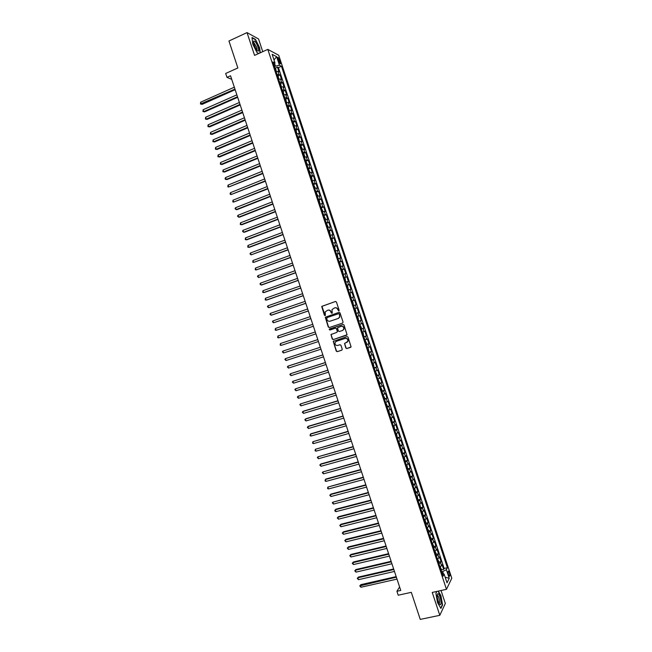 <?xml version="1.0" encoding="UTF-8"?>
<svg xmlns="http://www.w3.org/2000/svg" width="652" height="652" viewBox="0 0 652 652"><rect width="100%" height="100%" fill="white"/><g stroke="black" fill="none" stroke-linecap="round" stroke-linejoin="round"><path stroke-width="0.98" d="M338.828 311.012L339.162 310.287L336.424 302.006L335.421 301.477L321.705 306.416L324.386 315.283L325.397 315.364L325.169 311.892L327.703 310.213C329.178 309.879 330.246 310.433 330.882 311.9L331.24 312.968L332.251 313.041L332.007 309.602L334.574 307.874C336.057 307.54 337.125 308.103 337.769 309.57L338.828 311.012M449.391 572.758L448.486 571.079C447.842 571.062 447.842 572.236 448.478 574.591L449.383 576.27C450.027 576.278 450.035 575.105 449.391 572.758M345.837 348.029L346.84 348.567L351.086 346.888L348.046 337.133L347.043 336.595L333.237 341.387L336.245 351.118L337.239 351.656L341.754 350.205L342.235 349.187L340.939 345.267L339.937 344.729L337.703 345.454C335.658 345.568 334.786 344.574 335.079 342.479L336.326 341.298L345.112 338.437C347.141 338.306 348.029 339.276 347.777 341.363L344.549 343.539L345.837 348.029L347.076 348.47L350.768 347.288M262.756 51.671L258.559 38.973L247.035 32.6L228.95 41.003L237.866 67.955L225.682 73.464L226.977 77.376L230.547 75.771L400.752 590.427L396.913 591.282L398.217 595.211L411.306 592.334L420.255 619.4L439.815 615.317L445.332 603.475L441.037 590.508M247.035 32.6L254.573 55.387L267.801 49.381L446.465 589.327L432.243 592.432L439.815 615.317M342.577 323.107L343.066 322.08L340.026 312.878L339.024 312.349L325.275 317.247L328.266 327.002L329.26 327.54L342.577 323.107M344.036 325.006L347.068 334.769L333.245 339.594L332.259 339.064L330.98 334.558L336.831 332.357L337.312 331.33L336.448 328.73L335.454 328.192L329.847 330.051L329.17 329.268L343.033 324.476L344.036 325.006M441.331 569.921L443.662 569.392L442.113 564.722L441.567 565.74L440.532 562.619L438.967 563.727M438.747 562.138L441.086 561.6L439.538 556.93L438.983 557.933L437.948 554.803L436.375 555.895M436.164 554.355L438.503 553.809L436.962 549.139L436.4 550.117L435.365 546.987L433.784 548.063M433.58 546.58L435.927 546.026L434.379 541.347L433.816 542.301L432.781 539.18L431.192 540.239M430.988 538.797L433.352 538.234L431.803 533.564L431.225 534.493L430.198 531.364L428.6 532.407M428.405 531.021L430.776 530.451L429.228 525.773L428.641 526.677L427.606 523.556L426.009 524.575M425.821 523.238L428.193 522.659L426.652 517.99L426.058 518.87L425.022 515.74L423.425 516.751M423.238 515.463L425.617 514.876L424.077 510.198L423.474 511.054L422.439 507.932L420.833 508.919M420.654 507.688L423.042 507.085L421.494 502.415L420.89 503.246L419.855 500.117L418.242 501.095M418.062 499.913L420.467 499.302L418.918 494.632L418.307 495.43L417.272 492.309L415.65 493.262M415.479 492.138L417.891 491.51L416.343 486.84L415.723 487.623L414.688 484.501L413.058 485.438M412.895 484.363L415.316 483.727L413.767 479.057L413.14 479.815L412.105 476.693L410.475 477.614M410.312 476.588L412.74 475.944L411.192 471.274L410.548 472.007L409.521 468.886L407.883 469.782M407.72 468.812L410.165 468.16L408.617 463.49L407.965 464.2L406.938 461.078L405.291 461.958M405.137 461.037L407.59 460.377L406.041 455.707L405.381 456.392L404.354 453.27L402.708 454.134M402.553 453.27L405.014 452.594L403.466 447.924L402.797 448.584L401.771 445.463L400.116 446.31M399.961 445.495L402.439 444.811L400.89 440.141L400.222 440.776L399.187 437.655L397.524 438.486M397.378 437.728L399.863 437.027L398.315 432.357L397.638 432.969L396.603 429.847L394.941 430.662M394.794 429.953L397.288 429.244L395.74 424.574L395.055 425.161L394.02 422.04L392.349 422.838M392.202 422.186L394.713 421.461L393.164 416.799L392.471 417.361L391.436 414.24L389.757 415.014M389.57 414.452L392.137 413.686L390.589 409.016L389.888 409.554L388.853 406.432L387.174 407.198M387.035 406.587L385.739 402.716L387.166 405.552L386.986 406.644L389.562 405.903L388.013 401.233L387.304 401.746L386.269 398.625L384.582 399.374M384.419 398.885L386.986 398.119L385.446 393.458L384.721 393.947L383.686 390.825L381.999 391.55M381.852 391.11L384.411 390.344L382.871 385.674L382.137 386.139L381.11 383.017L379.407 383.735M379.277 383.343L381.836 382.561L380.295 377.899L379.554 378.339L378.527 375.218L376.823 375.911M376.709 375.568L379.268 374.786L377.72 370.116L376.978 370.54L375.943 367.418L374.232 368.095M374.134 367.801L376.693 367.011L375.144 362.341L374.395 362.732L373.36 359.611L371.648 360.271M371.567 360.034L374.118 359.228L372.577 354.566L371.811 354.933L370.776 351.811L369.056 352.455M368.999 352.259L371.542 351.452L370.002 346.791L369.228 347.133L368.201 344.012L366.473 344.639M366.424 344.492L368.975 343.677L367.426 339.007L366.652 339.333L365.617 336.212L363.889 336.823M363.857 336.725L366.4 335.902L364.851 331.232L364.069 331.534L363.034 328.412L361.298 328.999M361.281 328.958L363.824 328.127L362.284 323.457L361.485 323.734L360.458 320.613L358.714 321.183M360.458 320.613L361.249 320.352L359.708 315.682L357.174 316.53M357.157 316.497L358.91 315.935L357.875 312.813L358.681 312.577L357.133 307.907L354.598 308.763M354.574 308.681L356.326 308.135L355.291 305.014L356.106 304.802L354.566 300.14L352.031 300.996M351.99 300.865L353.743 300.336L352.716 297.214L353.531 297.027L351.99 292.365L349.464 293.229M349.399 293.05L351.167 292.536L350.132 289.415L350.963 289.252L349.423 284.59L346.897 285.47M346.815 285.234L348.584 284.737L347.557 281.623L348.388 281.485L346.848 276.815L344.321 277.703M344.232 277.418L346.008 276.945L344.973 273.824L345.821 273.71L344.272 269.048L341.754 269.936M341.648 269.61L343.425 269.146L342.398 266.032L343.245 265.935L341.705 261.273L339.187 262.169M339.064 261.794L340.849 261.354L339.814 258.233L340.678 258.168L339.13 253.506L336.619 254.41M336.473 253.987L338.266 253.555L337.239 250.441L338.103 250.392L336.562 245.731L334.052 246.643M333.889 246.171L335.69 245.763L334.655 242.642L335.535 242.625L333.987 237.964L331.477 238.885M331.306 238.363L333.107 237.964L332.08 234.85L332.96 234.859L331.42 230.197L328.95 231.11M328.722 230.547L330.531 230.172L329.496 227.059L330.393 227.083L328.844 222.422L326.326 223.31M326.139 222.739L327.948 222.381L326.921 219.259L327.817 219.316L326.277 214.655L323.848 215.576M323.555 214.924L325.372 214.589L324.337 211.468L325.25 211.55L323.71 206.888L321.297 207.809M320.971 207.116L322.797 206.798L321.762 203.677L322.683 203.783L321.134 199.121L318.738 200.042M318.388 199.308L320.213 198.999L319.187 195.885L320.108 196.016L318.567 191.354L316.187 192.275M315.804 191.501L317.638 191.207L316.603 188.094L317.54 188.249L316 183.587L313.636 184.508M313.221 183.693L315.063 183.416L314.028 180.302L314.965 180.482L313.425 175.82L311.077 176.749M310.637 175.885L312.479 175.632L311.452 172.511L312.398 172.715L310.857 168.053L308.526 168.982M308.054 168.077L309.904 167.841L308.869 164.72L309.83 164.948L308.29 160.286L305.967 161.223M305.47 160.27L307.328 160.05L306.293 156.936L307.263 157.181L305.715 152.527L303.408 153.456M302.887 152.462L304.745 152.258L303.718 149.145L304.688 149.414L303.147 144.76L300.857 145.698M300.303 144.654L302.169 144.475L301.142 141.354L302.12 141.655L300.58 136.993L298.298 137.939M297.719 136.855L299.594 136.684L298.567 133.57L299.553 133.888L298.013 129.235L295.747 130.172M295.136 129.047L297.019 128.892L295.984 125.779L296.986 126.129L295.446 121.468L293.188 122.413M292.552 121.248L294.443 121.109L293.408 117.996L294.411 118.362L292.87 113.709L290.629 114.654M289.969 113.44L291.868 113.326L290.833 110.204L291.843 110.604L290.303 105.942L288.078 106.895M287.385 105.64L289.284 105.534L288.257 102.421L289.276 102.837L287.736 98.183L285.519 99.137M284.81 97.833L286.709 97.751L285.682 94.638L286.709 95.078L285.168 90.424L282.96 91.378M282.226 90.033L284.133 89.968L283.107 86.855L284.142 87.319L282.601 82.657L280.409 83.619M279.643 82.233L281.558 82.185L280.531 79.063L281.574 79.56L280.034 74.898L277.059 74.426M277.85 75.868L280.034 74.898M277.972 59.259L280.197 63.823C280.71 64.002 280.751 63.366 280.319 61.899L278.094 57.343C277.581 57.164 277.54 57.8 277.972 59.259M267.801 49.381L278.73 55.257L451.803 578.242L446.465 589.327M443.662 569.392L444.151 568.446L447.394 567.713L281.46 66.276L279.455 65.257L274.41 66.398M447.394 567.713L446.375 569.701L449.228 578.308L447.019 582.815L444.134 574.094L443.083 576.164L272.927 61.932L275.014 62.999L272.137 54.312L276.619 56.683L279.455 65.257M444.151 568.446L278.428 67.621L277.467 67.14L279.007 71.793L276.032 71.304M281.558 82.185L282.601 82.657M284.133 89.968L285.168 90.424M286.709 97.751L287.736 98.183M289.284 105.534L290.303 105.942M291.868 113.326L292.87 113.709M294.443 121.109L295.446 121.468M297.019 128.892L298.013 129.235M299.594 136.684L300.58 136.993M302.169 144.475L303.147 144.76M304.745 152.258L305.715 152.527M307.328 160.05L308.29 160.286M309.904 167.841L310.857 168.053M312.479 175.632L313.425 175.82M315.063 183.416L316 183.587M317.638 191.207L318.567 191.354M320.213 198.999L321.134 199.121M322.797 206.798L323.71 206.888M325.372 214.589L326.277 214.655M327.948 222.381L328.844 222.422M330.531 230.172L331.42 230.197M333.107 237.964L333.987 237.964M335.69 245.763L336.562 245.731M338.266 253.555L339.13 253.506M340.849 261.354L341.705 261.273M343.425 269.146L344.272 269.048M346.008 276.945L346.848 276.815M348.584 284.737L349.423 284.59M351.167 292.536L351.99 292.365M353.743 300.336L354.566 300.14M356.326 308.135L357.133 307.907M358.91 315.935L359.708 315.682M363.824 328.127L363.034 328.412M366.4 335.902L365.617 336.212M368.975 343.677L368.201 344.012M371.542 351.452L370.776 351.811M374.118 359.228L373.36 359.611M376.693 367.011L375.943 367.418M379.268 374.786L378.527 375.218M381.836 382.561L381.11 383.017M384.411 390.344L383.686 390.825M386.986 398.119L386.269 398.625M389.562 405.903L388.853 406.432M392.137 413.686L391.436 414.24M394.713 421.461L394.02 422.04M397.288 429.244L396.603 429.847M399.863 437.027L399.187 437.655M402.439 444.811L401.771 445.463M405.014 452.594L404.354 453.27M407.59 460.377L406.938 461.078M410.165 468.16L409.521 468.886M412.74 475.944L412.105 476.693M415.316 483.727L414.688 484.501M417.891 491.51L417.272 492.309M420.467 499.302L419.855 500.117M423.042 507.085L422.439 507.932M425.617 514.876L425.022 515.74M428.193 522.659L427.606 523.556M430.776 530.451L430.198 531.364M433.352 538.234L432.781 539.18M435.927 546.026L435.365 546.987M438.503 553.809L437.948 554.803M441.086 561.6L440.532 562.619M443.482 573.98L442.684 571.543L441.632 571.78M275.388 65.966L274.565 63.48M399.594 586.947L396.913 591.282M226.977 77.376L231.721 79.324M275.291 68.11L277.467 67.14M278.428 67.621L281.46 66.276M273.742 64.385L275.014 62.999M280.531 79.063L278.608 79.112M283.107 86.855L281.191 86.912M285.682 94.638L283.775 94.711M288.257 102.421L286.358 102.519M290.833 110.204L288.942 110.318M293.408 117.996L291.517 118.11M295.984 125.779L294.101 125.926L294.443 125.331L292.805 122.005M298.567 133.57L296.676 133.693M301.142 141.354L299.252 141.484M303.718 149.145L301.852 149.341M306.293 156.936L304.435 157.148M308.869 164.72L307.019 164.956M311.452 172.511L309.602 172.764M314.028 180.302L312.186 180.571M316.603 188.094L314.769 188.379M319.187 195.885L317.353 196.187M321.762 203.677L319.936 203.994M324.337 211.468L322.52 211.802M326.921 219.259L325.103 219.61M329.496 227.059L327.687 227.426M332.08 234.85L330.271 235.233M334.655 242.642L332.854 243.049M337.239 250.441L335.438 250.857M339.814 258.233L338.029 258.673M342.398 266.032L340.613 266.481M344.973 273.824L343.197 274.296M347.557 281.623L345.78 282.112M350.132 289.415L348.372 289.928M352.716 297.214L350.955 297.736M355.291 305.014L353.539 305.552M357.875 312.813L356.122 313.368M359.749 324.313L361.485 323.734M362.333 332.129L364.069 331.534M364.924 339.945L366.652 339.333M367.508 347.769L369.228 347.133M370.091 355.584L371.811 354.933M372.683 363.4L374.395 362.732M375.267 371.224L376.978 370.54M377.858 379.04L379.554 378.339M380.442 386.864L382.137 386.139M383.034 394.68L384.721 393.947M385.617 402.504L387.304 401.746M388.209 410.328L389.888 409.554M390.792 418.144L392.471 417.361M393.384 425.968L395.055 425.161M395.976 433.792L397.638 432.969M398.559 441.616L400.222 440.776M401.151 449.44L402.797 448.584M403.743 457.264L405.381 456.392M406.326 465.088L407.965 464.2M408.918 472.912L410.548 472.007M411.51 480.744L413.14 479.815M414.101 488.568L415.723 487.623M416.685 496.392L418.307 495.43M420.589 508.177L419.929 504.55L419.285 504.24L420.89 503.246M423.172 515.993L422.504 512.35L421.868 512.056L423.474 511.054M425.756 523.809L425.862 522.488L425.088 520.149L424.468 519.897L426.058 518.87M427.06 527.704L428.641 526.677M429.644 535.536L431.225 534.493M432.227 543.369L433.816 542.301M434.819 551.201L436.4 550.117M437.411 559.025L438.983 557.933M444.134 574.094L442.284 573.76M440.002 566.857L441.567 565.74M442.684 571.543L446.375 569.701M274.011 59.96L276.619 56.683M449.228 578.308L445.169 577.216M260.246 52.812L259.643 47.783L255.47 39.389L252.014 37.498L252.772 44.14L257.018 52.625L258.73 53.505M436.807 591.437L435.878 593.263L437.533 602.619L440.907 608.455L442.578 604.917L440.923 595.683L438.307 591.103M438.12 601.242L437.272 597.664M338.91 310.971L338.013 309.504C337.386 308.07 336.342 307.5 334.875 307.793M328.005 310.132C329.464 309.83 330.507 310.393 331.135 311.835L332.023 313.294M335.617 301.436L321.958 306.358L325.177 315.609M339.17 312.316L325.527 317.174L328.518 326.929L329.439 327.475M339.268 314.085L338.567 313.718L326.888 317.646L326.921 319.488C327.565 320.947 328.624 321.509 330.099 321.183L338.086 318.51L339.578 317.108L339.505 314.019L338.624 313.702M339.505 314.019L339.814 317.035L338.331 318.437L330.352 321.11M346.693 335.193L333.245 339.594M331.623 334.068L331.208 335.063L332.504 338.975L333.498 339.505M336.831 332.357L337.557 331.249L336.693 328.649L335.454 328.192M343.091 324.46L329.733 328.885L330.059 329.985M342.447 330.499L343.71 329.293C343.995 327.19 343.115 326.204 341.069 326.334L337.508 327.801L338.347 330.988L339.35 331.526L342.683 330.417L343.946 329.211C344.232 327.108 343.359 326.122 341.306 326.261L341.069 326.334M345.12 343.05L344.778 344.003L346.073 347.932M346.725 342.512L348.005 341.273C348.266 339.187 347.377 338.217 345.348 338.347L345.112 338.437M336.416 341.265L345.348 338.347M333.832 340.914L333.465 341.876L336.489 351.02L337.483 351.558L341.909 350.132M276.203 71.272L275.666 68.582L274.769 67.49M234.329 87.205L200.637 102.193L201.264 104.075L202.12 104.353L235.152 89.691M202.12 104.353L200.449 103.986L234.964 89.112M200.449 103.986L200.637 102.193M258.094 47.099C256.293 42.543 254.802 40.554 253.62 41.141L254.076 44.972L256.448 49.78C258.64 52.217 259.194 51.321 258.094 47.099M256.595 49.968C257.165 49.919 257.173 48.973 256.619 47.156L254.101 42.967L253.579 43.032M252.055 37.857L255.356 39.658L259.398 47.792L260.009 52.918M258.787 53.48L256.978 52.551M438.128 593.744L437.557 593.833C436.767 596.189 437.272 599.408 439.089 603.491L440.059 604.591C442.276 605.814 440.255 594.518 438.128 593.744M438.869 603.084C440.304 603.776 439.032 596.45 437.59 595.683L437.133 595.7L437.557 593.833M438.054 591.16L440.719 595.822L442.317 604.771L440.728 608.145M435.895 593.353L436.873 591.421M278.763 79.079L278.241 76.357L277.344 75.282M236.855 94.85L203.131 109.723L203.75 111.614L204.606 111.867L237.67 97.319M204.606 111.867L202.935 111.516L203.75 111.614L237.491 96.757M202.935 111.516L203.131 109.723M281.33 86.887L280.808 84.124L279.92 83.065M239.382 102.486L205.616 117.262L206.244 119.145L207.091 119.389L240.197 104.939M207.091 119.389L205.429 119.039L206.244 119.145L240.017 104.401M205.429 119.039L205.616 117.262M283.889 94.687L283.384 91.899L282.495 90.856M241.908 110.131L208.11 124.801L208.73 126.684L209.577 126.912L242.715 112.568M209.577 126.912L207.915 126.57L208.73 126.684L242.544 112.038M207.915 126.57L208.11 124.801M286.456 102.494L285.951 99.674L285.071 98.639M244.435 117.776L210.604 132.332L211.224 134.222L212.063 134.434L245.242 120.188M212.063 134.434L210.4 134.1L211.224 134.222L245.07 119.683M210.4 134.1L210.604 132.332M287.728 106.472L288.999 110.302L288.526 107.45L287.654 106.431M246.969 125.42L213.09 139.87L213.717 141.761L214.549 141.957L247.76 127.816M214.549 141.957L212.894 141.631L213.717 141.761L247.597 127.327M212.894 141.631L213.09 139.87M290.303 114.263L291.583 118.11L291.102 115.225L290.23 114.222M249.496 133.057L215.584 147.409L216.211 149.292L217.035 149.479L250.278 135.445M217.035 149.479L215.38 149.161L216.211 149.292L250.123 134.972M215.38 149.161L215.584 147.409M252.022 140.702L218.078 154.948L218.697 156.83L219.52 157.002L252.805 143.065M219.52 157.002L217.874 156.692L218.697 156.83L252.658 142.617M217.874 156.692L218.078 154.948M295.462 129.838L296.733 133.693L296.244 130.775L295.38 129.797M254.549 148.346L220.572 162.487L221.191 164.369L222.006 164.524L255.323 150.694M222.006 164.524L220.36 164.222L221.191 164.369L255.185 150.262M220.36 164.222L220.572 162.487M298.037 137.621L299.317 141.476L298.82 138.55L297.964 137.588M257.075 155.991L223.057 170.025L223.685 171.908L224.492 172.046L257.85 158.322M223.057 170.025L222.845 171.753L223.685 171.908L257.711 157.906M301.835 149.3L302.161 148.656L300.539 145.38M300.613 145.412L301.827 149.275M259.61 163.636L225.551 177.564L226.179 179.447L226.977 179.569L260.368 165.95M225.551 177.564L225.087 178.534L225.339 179.284L226.179 179.447L260.238 165.551M304.419 157.091L304.737 156.431L303.962 154.1L303.115 153.171M262.137 171.289L228.045 185.103L228.665 186.994L262.895 173.579M228.045 185.103L227.825 186.814L228.665 186.994L262.764 173.196M306.994 164.883L307.312 164.214L305.698 160.962M264.663 178.933L230.539 192.642L231.158 194.532L265.413 181.207M230.539 192.642L230.066 193.595L230.319 194.353L231.158 194.532L265.299 180.84M308.347 168.786L309.561 172.65L309.887 171.989L308.274 168.754M267.19 186.578L233.033 200.188L233.652 202.071L267.939 188.835M233.033 200.188L232.805 201.884L233.652 202.071L267.825 188.493M312.153 180.465L311.689 177.434L310.849 176.545M310.922 176.578L312.145 180.441M269.724 194.223L235.519 207.727L236.146 209.61L236.929 209.667L270.466 196.464M235.519 207.727L235.046 208.664L236.146 209.61L270.352 196.138M314.729 188.257L315.03 187.548L313.433 184.337M272.251 201.875L238.013 215.266L238.64 217.157L239.423 217.197L272.984 204.092M313.506 184.369L314.777 188.224M238.013 215.266L237.54 216.195L238.64 217.157L272.886 203.783M317.304 196.048L317.605 195.323L316.008 192.136M274.777 209.52L240.507 222.813L241.134 224.695L241.908 224.72L275.511 211.729M240.507 222.813L240.278 224.484L241.134 224.695L275.413 211.435M319.928 203.823L319.407 200.775L318.592 199.928M277.312 217.173L243 230.352L243.628 232.242L244.394 232.251L278.029 219.357M243 230.352L242.52 231.264L243.628 232.242L277.939 219.08M322.463 211.639L322.756 210.889L321.167 207.719M321.24 207.743L322.455 211.623M279.838 224.818L245.494 237.898L246.122 239.781L246.88 239.773L280.556 226.986M245.494 237.898L245.258 239.553L246.122 239.781L280.474 226.733M325.046 219.431L325.332 218.665L323.751 215.519M323.816 215.535L325.038 219.414M282.373 232.471L247.988 245.437L248.616 247.328L249.374 247.304L283.082 234.622M247.988 245.437L247.752 247.092L248.616 247.328L283.001 234.386M327.671 227.189L327.907 226.448L326.399 223.334L327.671 227.206M284.9 240.123L250.482 252.984L251.102 254.867L285.609 242.251M250.482 252.984L249.993 253.872L251.102 254.867L285.535 242.031M328.975 231.126L330.197 235.005L329.708 231.892L328.91 231.11M287.426 247.768L252.976 260.531L253.595 262.414L288.127 249.887M252.976 260.531L252.732 262.169L253.595 262.414L288.062 249.683M332.781 242.813L332.284 239.675L331.485 238.909M331.558 238.925L332.773 242.805M289.961 255.421L255.47 268.07L256.089 269.961L290.653 257.516M255.47 268.07L255.225 269.7L256.089 269.961L290.596 257.336M335.405 250.596L334.859 247.458L334.068 246.7M292.487 263.074L257.964 275.617L258.591 277.507L293.18 265.152M257.964 275.617L257.467 276.489L258.591 277.507L293.123 264.989M337.989 258.396L337.434 255.242L336.644 254.5M295.022 270.727L260.458 283.164L261.085 285.046L261.819 284.948L295.706 272.789M260.458 283.164L259.961 284.027L261.085 285.046L295.649 272.642M340.523 266.203L340.01 263.025L339.227 262.3M297.548 278.38L262.952 290.71L263.579 292.593L264.305 292.479L298.225 280.417M339.293 262.308L340.572 266.171M262.952 290.71L262.699 292.316L263.579 292.593L298.184 280.295M343.148 273.987L342.585 270.808L341.811 270.099M300.083 286.032L265.445 298.257L266.073 300.14L266.79 300.01L300.751 288.054M265.445 298.257L265.193 299.855L266.073 300.14L300.719 287.948M345.723 281.786L345.161 278.591L344.386 277.899M302.609 293.685L267.939 305.804L268.567 307.687L269.284 307.54L303.278 295.69M267.939 305.804L267.434 306.644L268.567 307.687L303.245 295.6M348.307 289.586L347.736 286.383L346.97 285.69M305.144 301.338L270.433 313.351L271.061 315.234L271.77 315.071L305.804 303.327M347.035 285.698L348.315 289.561M270.433 313.351L269.928 314.183L271.061 315.234L305.78 303.253M350.89 297.385L350.311 294.166L349.553 293.498M307.679 308.991L272.935 320.898L273.555 322.789L308.331 310.963M272.935 320.898L272.422 321.721L273.555 322.789L308.306 310.906M353.425 305.201L352.887 301.949L352.129 301.297M352.194 301.297L353.425 305.193M310.205 316.644L275.429 328.445L276.049 330.336L310.857 318.6M275.429 328.445L275.16 330.018L276.049 330.336L310.841 318.559M356.049 312.984L355.462 309.733L354.712 309.097M312.74 324.305L277.923 335.992L278.543 337.883L313.376 326.236M354.778 309.097L356.057 312.96M277.923 335.992L277.654 337.557L278.543 337.883L313.376 326.212M358.633 320.784L358.038 317.524L357.296 316.896M281.737 345.21L315.902 333.873L281.737 345.21M315.275 331.958L280.417 343.547L281.045 345.43L280.148 345.104L280.417 343.547M359.92 324.68L361.387 327.646L361.167 328.6M283.538 352.985L282.389 351.893L282.911 351.094L317.801 339.61L282.911 351.094L283.538 352.985L318.437 341.526M361.208 328.584L359.937 324.696M363.751 336.399L363.197 333.099L362.455 332.504M363.8 336.359L362.455 332.496M320.328 347.247L285.405 358.641L286.032 360.532L320.971 349.187M320.336 347.272L285.405 358.641L284.883 359.431L286.032 360.532M365.079 340.287L366.546 343.221L366.326 344.207M322.854 354.884L288.583 365.927L287.907 366.196L288.526 368.078L323.498 356.84M366.375 344.183L365.104 340.303M322.87 354.924L287.907 366.196L287.377 366.978L288.526 368.078M367.663 348.087L368.347 348.673L368.959 351.966L367.679 348.103M325.381 362.52L290.401 373.743L291.028 375.633L326.033 364.501M325.397 362.585L290.401 373.743L289.871 374.517L291.028 375.633M370.246 355.886L370.923 356.465L371.542 359.765L370.263 355.902M327.907 370.165L292.895 381.298L293.522 383.189L328.567 372.162M327.932 370.246L292.895 381.298L292.365 382.064L293.522 383.189M374.077 367.614L373.506 364.256L372.781 363.718M330.434 377.801L295.397 388.853L296.016 390.735L331.094 379.814M330.466 377.899L295.397 388.853L294.859 389.611L296.016 390.735M375.413 371.493L376.856 374.378L376.66 375.422M332.96 385.446L298.551 396.074L297.891 396.4L298.51 398.29L333.628 387.475M376.701 375.397L375.43 371.51M333.001 385.56L297.891 396.4L297.353 397.149L298.51 398.29M379.244 383.229L379.431 382.17L377.948 379.325M379.285 383.18L377.948 379.317M335.487 393.083L300.385 403.955L301.012 405.846L336.163 395.136M335.527 393.221L300.385 403.955L299.847 404.696L301.012 405.846M380.572 387.109L382.007 389.961L381.827 391.029M338.013 400.727L303.53 411.143L302.887 411.51L303.506 413.392L338.698 402.797M381.868 391.004L380.589 387.117M338.062 400.882L302.887 411.51L302.341 412.243L303.506 413.392M384.411 398.837L384.59 397.753L383.115 394.933M384.452 398.788L383.115 394.925M340.54 408.372L306.024 418.682L305.38 419.065L306 420.947L341.232 410.458M340.597 408.543L305.38 419.065L304.834 419.79L306 420.947M343.066 416.009L308.518 426.221L307.874 426.612L308.502 428.503L343.767 418.119M343.131 416.204L307.874 426.612L307.328 427.337L308.502 428.503M389.619 414.427L388.975 411.005L388.282 410.548M345.593 423.653L311.004 433.759L310.376 434.167L310.996 436.058L346.293 425.78M345.666 423.865L310.376 434.167L310.075 435.642L310.996 436.058M390.907 418.331L391.55 418.796L392.202 422.203L390.923 418.339M348.127 431.298L312.87 441.722L313.498 443.613L348.828 433.441M348.201 431.526L312.87 441.722L312.569 443.189L313.498 443.613M393.49 426.131L394.126 426.587L394.786 430.01L393.506 426.147M350.654 438.943L315.372 449.285L315.992 451.168L351.363 441.102M350.735 439.187L315.372 449.285L315.063 450.736L315.992 451.168M397.329 437.875L396.709 434.387L396.033 433.971M397.37 437.818L396.025 433.955M353.18 446.587L317.866 456.84L318.494 458.723L353.897 448.763M353.262 446.848L317.866 456.84L317.312 457.525L318.494 458.723M398.657 441.746L400.059 444.517L399.912 445.691M355.707 454.232L320.98 463.922L320.368 464.395L320.988 466.286L356.432 456.424M399.945 445.65L398.674 441.763M355.796 454.509L320.368 464.395L319.806 465.08L320.988 466.286M402.496 453.499L401.868 449.97L401.2 449.595M358.233 461.877L322.862 471.95L323.49 473.841L358.967 464.094M358.331 462.178L322.862 471.95L322.3 472.627L323.49 473.841M405.079 461.306L404.444 457.769L403.784 457.402M405.12 461.241L403.775 457.378M360.768 469.522L325.959 479.008L325.364 479.505L325.984 481.396L361.501 471.755M360.866 469.839L325.364 479.505L325.046 480.931L325.984 481.396M406.408 465.178L407.027 465.561L407.704 469.049L406.424 465.186M363.294 477.174L327.858 487.068L328.486 488.951L364.036 479.424M363.4 477.5L327.858 487.068L327.54 488.478L328.486 488.951M410.247 476.93L409.603 473.36L408.951 473.026M410.287 476.865L408.943 473.002M365.821 484.819L330.947 494.094L330.36 494.623L330.98 496.514L366.571 487.085M365.935 485.169L330.36 494.623L329.79 495.276L330.98 496.514M412.83 484.738L412.96 483.499L412.186 481.16L411.542 480.834M412.871 484.672L411.526 480.809M368.356 492.464L332.854 502.179L333.482 504.069L369.105 494.754M368.47 492.831L332.854 502.179L332.284 502.831L333.482 504.069M415.414 492.553L415.536 491.298L414.762 488.959L414.126 488.65M370.882 500.117L335.935 509.179L335.356 509.742L335.976 511.633L371.64 502.415M371.012 500.5L335.356 509.742L334.786 510.377L335.03 511.135L335.976 511.633M418.005 500.369L417.345 496.751L416.709 496.457M418.038 500.296L416.701 496.433M373.409 507.761L338.429 516.718L337.85 517.305L338.478 519.188L374.175 510.084M373.547 508.169L337.85 517.305L337.28 517.933L338.478 519.188M375.943 515.414L340.923 524.265L340.352 524.86L340.98 526.751L376.709 517.753M376.082 515.83L340.352 524.86L339.773 525.488L340.98 526.751M378.47 523.059L343.417 531.812L342.854 532.423L343.474 534.314L379.252 525.414M378.616 523.499L342.854 532.423L342.276 533.034L343.417 531.812M343.474 534.314L342.276 533.034M380.996 530.712L345.91 539.359L345.348 539.986L345.976 541.877L381.787 533.083M381.151 531.168L345.348 539.986L344.769 540.589L345.91 539.359M345.976 541.877L344.769 540.589M428.38 531.543L427.101 527.68L428.445 530.288L428.34 531.624M383.531 538.356L348.404 546.898L347.85 547.541L348.478 549.432L384.321 540.752M383.686 538.837L347.85 547.541L347.263 548.145L348.404 546.898M348.478 549.432L347.263 548.145M430.964 539.359L429.692 535.512L431.021 538.087L430.931 539.432M386.057 546.009L350.898 554.444L350.352 555.105L350.972 556.995L386.856 548.422M386.22 546.506L350.352 555.105L349.765 555.7L350.898 554.444M350.972 556.995L349.765 555.7M432.325 543.328L433.604 545.887L433.515 547.248M388.592 553.662L353.392 561.991L352.846 562.668L353.474 564.559L389.391 556.091M388.755 554.176L352.846 562.668L352.259 563.255L353.392 561.991M353.474 564.559L352.259 563.255M434.933 551.144L436.188 553.695L436.098 555.064M391.118 561.315L355.886 569.538L355.348 570.231L355.976 572.122L391.933 563.76M391.298 561.845L355.348 570.231L354.761 570.81L355.886 569.538M355.976 572.122L354.761 570.81M437.541 558.968L438.772 561.494L438.69 562.88M393.653 568.968L358.38 577.085L357.85 577.794L358.478 579.685L394.468 571.429M393.832 569.514L357.85 577.794L357.255 578.365L358.38 577.085M358.478 579.685L357.255 578.365M440.149 566.792L441.347 569.294L441.274 570.704M396.18 576.621L360.882 584.64L360.352 585.357L360.972 587.248L397.003 579.106M396.367 577.183L359.749 585.92L360.882 584.64M360.972 587.248L359.749 585.92M278.983 74.393L277.956 71.28M278.469 60.775L279.757 60.196M279.146 62.421L280.319 61.899M276.089 71.296L274.851 67.539M278.673 79.096L277.426 75.33M281.248 86.895L280.001 83.114M283.832 94.703L282.577 90.897M286.415 102.503L285.152 98.688M294.158 125.901L292.887 122.046M304.468 157.059L303.188 153.204M307.043 164.85L305.772 160.995M317.361 196.016L316.081 192.161M319.936 203.807L318.657 199.952M335.413 250.58L334.134 246.717M337.989 258.371L336.717 254.516M343.148 273.962L341.876 270.107M345.731 281.762L344.452 277.907M350.89 297.361L349.619 293.498M358.633 320.76L357.361 316.896M374.126 367.573L372.846 363.71M389.619 414.395L388.339 410.532M402.537 453.433L401.257 449.57M415.454 492.48L414.175 488.617M420.63 508.104L419.35 504.24M423.213 515.919L421.934 512.048M425.797 523.727L424.517 519.864M433.556 547.167L432.284 543.344M436.139 554.982L434.876 551.176M438.723 562.798L437.468 559M441.306 570.614L440.059 566.832M253.555 42.902L253.62 41.141M253.604 43.195L254.101 42.967M437.133 595.781L437.59 595.683"/></g></svg>
